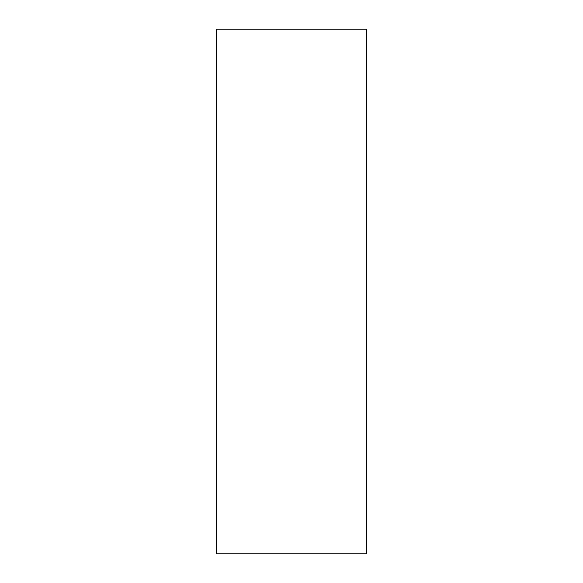 <?xml version="1.0" encoding="UTF-8"?>
<svg xmlns="http://www.w3.org/2000/svg" width="583" height="583" viewBox="0 0 583 583"><rect width="100%" height="100%" fill="white"/><g stroke="black" fill="none" stroke-linecap="round" stroke-linejoin="round"><path stroke-width="0.87" d="M216.293 291.5L216.293 553.85L366.707 553.85L366.707 29.15L216.293 29.15L216.293 291.5"/></g></svg>
